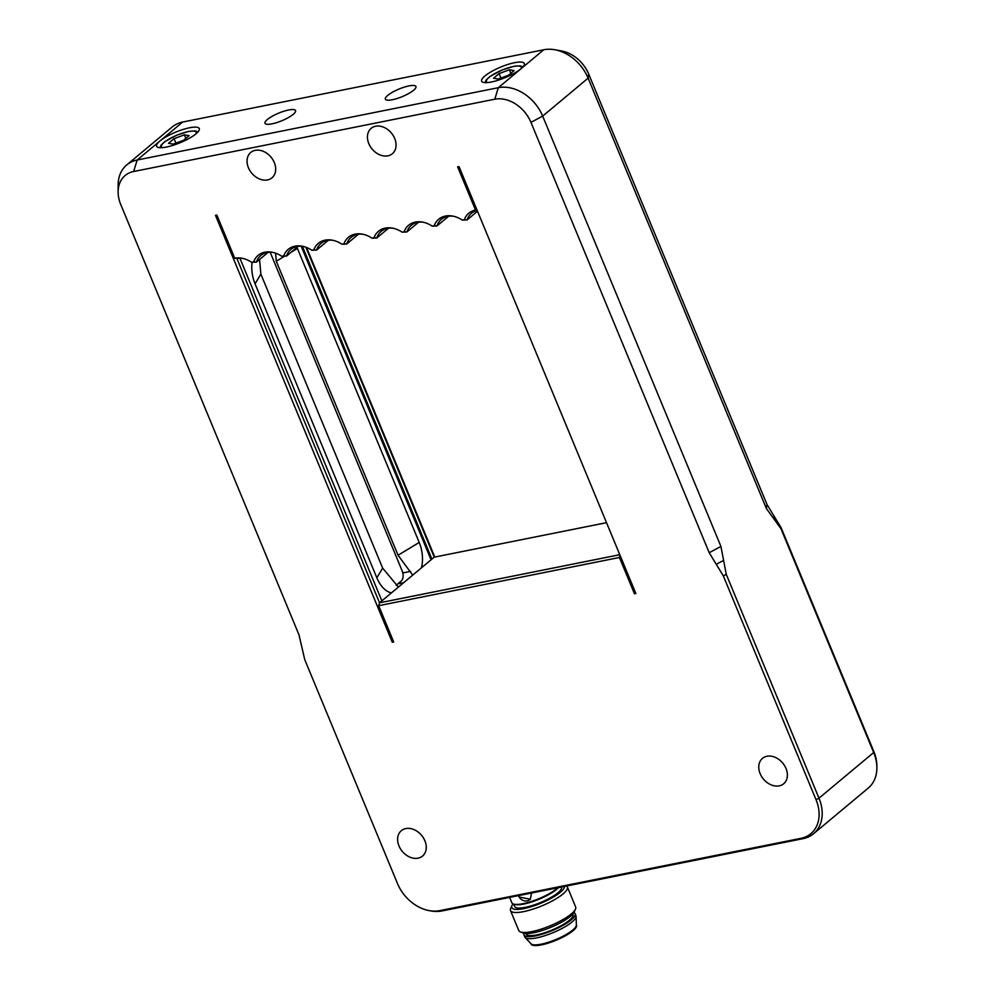 <?xml version="1.0" encoding="UTF-8"?>
<svg xmlns="http://www.w3.org/2000/svg" width="995" height="995" viewBox="0 0 995 995"><rect width="100%" height="100%" fill="white"/><g stroke="black" fill="none" stroke-linecap="round" stroke-linejoin="round"><path stroke-width="1.49" d="M429.293 910.649L430.984 910.947A38.469 29.166 -129.9 0 0 441.991 910.947L803.139 838.636A38.469 29.166 -129.9 0 0 813.537 833.748A38.469 29.166 -129.9 0 0 818.984 798.189L726.263 574.339L720.927 546.442L542.673 116.104A38.469 29.166 -129.9 0 0 498.321 87.697L137.173 160.008A38.469 29.166 -129.9 0 0 126.775 164.896A38.469 29.166 -129.9 0 0 118.131 185.082L118.119 191.96A31.367 23.78 50.1 0 1 133.641 171.513L494.789 99.201A31.367 23.78 50.1 0 1 530.944 122.36L709.199 552.71L723.328 575.894L816.049 799.744A36.691 27.823 50.1 0 1 800.95 838.337L439.802 910.636A36.691 27.823 50.1 0 1 429.293 910.649A36.691 27.823 50.1 0 1 397.49 883.548L304.768 659.697L298.985 634.835L120.731 204.485A31.367 23.78 50.1 0 1 118.119 191.96M557.959 887.727A26.542 6.592 157.5 0 1 556.566 888.896A26.542 6.592 157.5 0 1 533.32 900.811A26.542 6.592 157.5 0 1 513.321 903.97A26.542 6.592 157.5 0 1 511.853 902.751L509.639 897.403M531.703 893.485A7.313 6.368 40.4 0 0 531.566 893.012L530.31 899.231L519.104 897.005A7.313 6.368 40.4 0 1 518.457 895.637M530.41 899.107A7.313 6.368 40.4 0 1 519.104 897.005M513.321 903.97L514.278 904.331A25.77 6.405 -22.5 0 0 533.693 901.271A25.77 6.405 -22.5 0 0 556.267 889.692A25.77 6.405 -22.5 0 0 558.605 887.59M513.669 904.094L514.639 906.433A25.385 6.306 -22.5 0 0 540.496 902.552A25.385 6.306 -22.5 0 0 561.553 887.005M564.526 886.408A28.469 7.077 157.5 0 1 559.737 892.764A28.469 7.077 157.5 0 1 528.183 907.589A28.469 7.077 157.5 0 1 511.977 905.574A28.469 7.077 157.5 0 1 513.084 903.87M511.977 905.574L510.709 908.36A30.783 7.649 -22.5 0 0 510.51 910.562A30.783 7.649 -22.5 0 0 531.753 909.517A30.783 7.649 -22.5 0 0 562.349 894.505A30.783 7.649 -22.5 0 0 567.386 887.005A30.783 7.649 -22.5 0 0 566.516 886.01M567.386 887.005L575.657 906.98A30.783 7.649 157.5 0 1 575.446 909.181A30.783 7.649 157.5 0 1 570.62 914.48A30.783 7.649 157.5 0 1 543.668 928.285A30.783 7.649 157.5 0 1 520.485 931.954A30.783 7.649 157.5 0 1 518.781 930.536L510.51 910.562M520.485 931.954L523.345 933.024A28.469 7.077 -22.5 0 0 544.787 929.641A28.469 7.077 -22.5 0 0 569.725 916.868A28.469 7.077 -22.5 0 0 574.19 911.967L575.446 909.181M525.845 933.497L526.044 933.982A25.385 6.306 -22.5 0 0 551.914 930.089A25.385 6.306 -22.5 0 0 572.958 914.542L572.759 914.057M523.955 933.211A27.698 6.878 -22.5 0 0 523.905 934.865A27.698 6.878 -22.5 0 0 552.138 930.623A27.698 6.878 -22.5 0 0 575.085 913.659A27.698 6.878 -22.5 0 0 573.891 912.527M523.905 934.865L524.763 936.929A27.698 6.878 -22.5 0 0 525.124 937.477A27.698 6.878 -22.5 0 0 552.984 932.688A27.698 6.878 -22.5 0 0 576.08 916.37A27.698 6.878 -22.5 0 0 575.943 915.723L575.085 913.659M525.124 937.477L531.069 943.807A24.626 6.119 -22.5 0 0 555.832 939.554A24.626 6.119 -22.5 0 0 576.354 925.051L576.08 916.37M530.857 943.583L531.031 944.019A24.626 6.119 -22.5 0 0 556.118 940.238A24.626 6.119 -22.5 0 0 576.528 925.163L576.354 924.741M126.775 164.896L172.222 126.962A38.469 29.166 50.1 0 1 182.62 122.062L543.767 49.762L521.044 68.73A23.084 5.734 157.5 0 1 498.022 80.259A23.084 5.734 157.5 0 1 481.655 81.18A23.084 5.734 157.5 0 1 500.783 67.051A23.084 5.734 157.5 0 1 524.315 63.506A23.084 5.734 157.5 0 1 521.044 68.73L498.321 87.697L494.789 99.201M133.641 171.513L137.173 160.008L159.897 141.041A23.084 5.734 157.5 0 1 182.906 129.512A23.084 5.734 157.5 0 1 199.274 128.591A23.084 5.734 157.5 0 1 196.015 133.803A23.084 5.734 157.5 0 1 172.993 145.332A23.084 5.734 157.5 0 1 156.625 146.253A23.084 5.734 157.5 0 1 159.897 141.041L182.62 122.062M413.597 90.246A16.542 4.117 157.5 0 1 397.104 98.505A16.542 4.117 157.5 0 1 385.376 99.164A16.542 4.117 157.5 0 1 399.082 89.028A16.542 4.117 157.5 0 1 415.947 86.503A16.542 4.117 157.5 0 1 413.597 90.246M293.214 114.338A16.542 4.117 157.5 0 1 276.722 122.609A16.542 4.117 157.5 0 1 264.993 123.268A16.542 4.117 157.5 0 1 278.7 113.131A16.542 4.117 157.5 0 1 295.565 110.607A16.542 4.117 157.5 0 1 293.214 114.338M268.128 252.332L256.436 262.095L251.66 262.307A24.863 18.843 -129.9 0 0 241.86 258.227A24.863 18.843 -129.9 0 0 234.745 258.24L216.86 215.069L215.48 215.343L392.304 642.248L393.697 641.974L378.672 605.694L619.437 557.486L634.462 593.766L635.855 593.493L459.018 166.588L457.625 166.861L475.51 210.032A24.863 18.843 -129.9 0 0 464.292 219.733L467.103 219.92A23.084 17.5 50.1 0 1 471.468 213.266A23.084 17.5 50.1 0 1 477.19 210.442M477.103 210.256L475.51 210.032M477.513 211.226L467.103 219.92L462.339 220.119A24.863 18.843 -129.9 0 0 452.538 216.052A24.863 18.843 -129.9 0 0 434.206 225.753L437.004 225.94A23.084 17.5 50.1 0 1 441.382 219.298A23.084 17.5 50.1 0 1 453.397 216.226M464.292 219.733L462.339 220.119M434.206 225.753L432.24 226.151A24.863 18.843 -129.9 0 0 422.44 222.072A24.863 18.843 -129.9 0 0 404.107 231.785L406.905 231.959A23.084 17.5 50.1 0 1 411.283 225.318A23.084 17.5 50.1 0 1 423.298 222.246M448.695 216.176L437.004 225.94L432.24 226.151M418.596 222.208L406.905 231.959L402.142 232.171A24.863 18.843 -129.9 0 0 392.341 228.104A24.863 18.843 -129.9 0 0 374.008 237.805L376.819 237.992A23.084 17.5 50.1 0 1 381.185 231.35A23.084 17.5 50.1 0 1 393.199 228.278M404.107 231.785L402.142 232.171M388.51 228.228L376.819 237.992L372.043 238.203A24.863 18.843 -129.9 0 0 362.242 234.124A24.863 18.843 -129.9 0 0 343.909 243.837L341.957 244.223A24.863 18.843 -129.9 0 0 332.156 240.156A24.863 18.843 -129.9 0 0 313.823 249.857L311.858 250.255A24.863 18.843 -129.9 0 0 302.057 246.175A24.863 18.843 -129.9 0 0 283.724 255.889L281.759 256.275A24.863 18.843 -129.9 0 0 271.958 252.208A24.863 18.843 -129.9 0 0 253.625 261.909L251.66 262.307M374.008 237.805L372.043 238.203M341.957 244.223L346.72 244.011A23.084 17.5 50.1 0 1 351.086 237.37A23.084 17.5 50.1 0 1 363.113 234.298M358.411 234.26L346.72 244.011L343.909 243.837M311.858 250.255L316.621 250.043A23.084 17.5 50.1 0 1 320.999 243.402A23.084 17.5 50.1 0 1 333.014 240.33M328.313 240.28L316.621 250.043L313.823 249.857M281.759 256.275L286.523 256.063A23.084 17.5 50.1 0 1 290.901 249.422A23.084 17.5 50.1 0 1 302.915 246.35M298.214 246.312L286.523 256.063L283.724 255.889M253.625 261.909L256.436 262.095A23.084 17.5 50.1 0 1 260.802 255.454A23.084 17.5 50.1 0 1 272.817 252.382M234.745 258.24L236.947 258.538A23.084 17.5 50.1 0 1 242.73 258.401M393.535 641.588L392.304 642.248M302.368 246.287L431.929 559.09L379.543 602.808L236.947 258.538M381.856 600.88L239.932 258.227M431.059 559.812L301.162 246.188M296.958 247.357A26.927 16.231 -101.3 0 1 297.43 248.439L419.206 542.449A26.927 16.231 -101.3 0 1 421.42 567.859M391.396 592.92A26.927 16.231 -101.3 0 1 376.844 577.821L255.056 283.811A26.927 16.231 -101.3 0 1 252.071 262.406M412.714 575.122L398.062 555.247L276.274 261.237L275.54 253.153M259.546 259.496L260.864 274.098L382.652 568.108L398.398 587.075M270.155 252.195L402.179 570.943A7.699 4.639 -101.3 0 1 401.184 581.043L396.147 585.247M305.851 247.208L434.243 557.163L431.929 559.09M434.765 557.051L306.535 247.457M619.785 554.712L379.543 602.808L378.672 605.694M394.692 138.454A16.542 12.537 50.1 0 1 392.353 153.74A16.542 12.537 50.1 0 1 372.13 149.076A16.542 12.537 50.1 0 1 371.147 128.343A16.542 12.537 50.1 0 1 394.692 138.454M274.309 162.558A16.542 12.537 50.1 0 1 271.971 177.844A16.542 12.537 50.1 0 1 251.747 173.18A16.542 12.537 50.1 0 1 250.765 152.446A16.542 12.537 50.1 0 1 274.309 162.558M168.503 143.317L174.063 138.678L184.361 134.847L189.112 135.656L183.553 140.295L173.242 144.126L168.503 143.317M175.916 143.143L174.063 138.678M184.361 134.847L185.841 138.392M543.767 49.762A38.469 29.166 50.1 0 1 554.787 49.75A38.469 29.166 50.1 0 1 588.12 78.157L766.374 508.507L780.951 528.681L873.672 752.531A38.469 29.166 50.1 0 1 876.881 767.904A38.469 29.166 50.1 0 1 868.237 788.09L813.537 833.748M876.881 767.904L876.881 766.187A36.691 27.823 -129.9 0 0 873.821 751.524L781.1 527.673L766.983 504.477L588.729 74.127A31.367 23.78 -129.9 0 0 561.541 50.969L554.787 49.75M619.437 557.486L620.072 555.397M634.462 593.766L635.581 592.833M434.243 557.163L606.515 522.673M760.143 773.662A16.542 12.537 50.1 0 1 762.481 758.364A16.542 12.537 50.1 0 1 782.704 763.028A16.542 12.537 50.1 0 1 783.687 783.761A16.542 12.537 50.1 0 1 760.143 773.662M398.995 845.961A16.542 12.537 50.1 0 1 401.333 830.676A16.542 12.537 50.1 0 1 421.569 835.34A16.542 12.537 50.1 0 1 422.539 856.073A16.542 12.537 50.1 0 1 398.995 845.961M493.532 78.232L499.092 73.593L509.403 69.774L514.141 70.583L508.582 75.222L498.284 79.053L493.532 78.232M509.403 69.774L510.87 73.319M500.945 78.058L499.092 73.593M439.802 910.636L441.991 910.947M800.95 838.337L803.139 838.636M816.049 799.744L818.984 798.189L873.672 752.531L873.821 751.524M726.263 574.339L723.328 575.894M716.263 564.302L723.589 560.396M720.927 546.442L709.199 552.71M530.944 122.36L542.673 116.104L588.12 78.157L588.729 74.127M397.851 583.829L403.696 582.66M410.661 571.366L402.813 572.933M419.206 542.449L398.062 555.247M276.274 261.237L283.973 256.586M291.037 252.307L297.43 248.439M255.056 283.811L260.864 274.098M382.652 568.108L376.844 577.821M162.62 147.633A18.855 4.689 157.5 0 1 167.583 139.934A18.855 4.689 157.5 0 1 188.242 131.614A18.855 4.689 157.5 0 1 196.015 133.803M766.983 504.477L766.374 508.507M773.662 518.594L774.048 516.069M781.1 527.673L780.951 528.681M487.649 82.56A18.855 4.689 157.5 0 1 492.612 74.861A18.855 4.689 157.5 0 1 513.271 66.528A18.855 4.689 157.5 0 1 521.044 68.73M159.897 147.695L161.24 144.922L164.921 141.576L177.122 135.034L188.652 131.415L195.07 130.905L197.98 131.912M484.926 82.622L486.269 79.836L489.963 76.503L502.152 69.961L513.681 66.342L520.099 65.832L523.022 66.839"/></g></svg>
